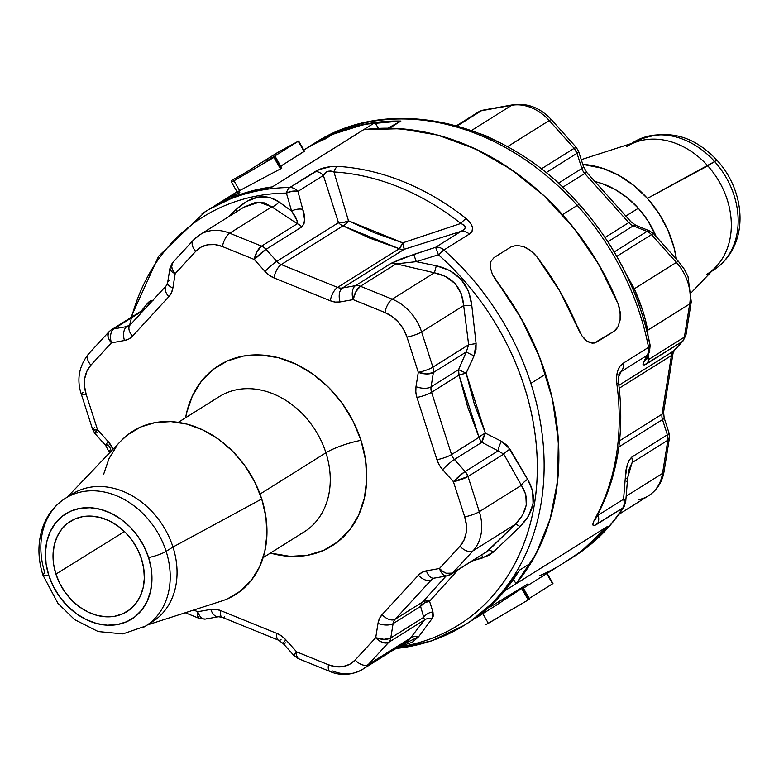 <?xml version="1.0" encoding="UTF-8"?>
<svg xmlns="http://www.w3.org/2000/svg" width="779" height="779" viewBox="0 0 779 779"><rect width="100%" height="100%" fill="white"/><g stroke="black" fill="none" stroke-linecap="round" stroke-linejoin="round"><path stroke-width="1.17" d="M300.616 533.946A79.857 63.479 -122.1 0 0 325.924 452.774A26.622 4.927 162.2 0 1 360.989 440.369A106.48 84.638 57.9 0 1 270.42 553.071L290.139 556.372L307.442 555.3L323.509 550.402L337.735 541.863L349.576 530.012L358.554 515.299L364.348 498.297L366.724 479.66L365.594 460.097L360.989 440.369A26.622 4.927 -17.8 0 0 325.924 452.774A79.857 63.479 -122.1 0 0 219.357 396.579L178.294 422.315M42.962 575.184A13.311 2.464 162.2 0 1 44.929 573.003A75.417 59.954 57.9 0 1 65.475 498.258A75.417 59.954 57.9 0 1 166.112 551.328A13.311 2.464 162.2 0 1 148.585 557.53A62.116 49.369 57.9 0 1 117.337 624.573A62.116 49.369 57.9 0 1 48.785 575.379L53.381 586.548L59.72 596.938L67.559 606.169L76.595 613.862L86.479 619.733L96.83 623.56L107.249 625.196L117.337 624.573L126.714 621.72L135.02 616.734L141.914 609.821L147.163 601.242L150.542 591.319L151.924 580.452L151.262 569.04L148.585 557.53L143.979 546.361L137.64 535.971L129.801 526.75L120.774 519.048L110.891 513.176L100.54 509.349L90.111 507.713L80.023 508.336L70.646 511.199L62.349 516.175L55.445 523.089L50.207 531.668L46.828 541.59L45.435 552.457L46.097 563.869L48.785 575.379A13.311 2.464 162.2 0 1 42.962 575.184A13.311 2.464 -17.8 0 0 48.785 575.379A62.116 49.369 57.9 0 1 80.023 508.336A62.116 49.369 57.9 0 1 148.585 557.53A13.311 2.464 -17.8 0 0 166.112 551.328A75.417 59.954 -122.1 0 0 68.834 496.34M55.913 574.104L124.474 531.551L55.913 574.104L53.615 564.239L53.05 554.463L54.238 545.144L57.13 536.643L61.619 529.282L67.539 523.361L74.648 519.087L82.691 516.643L91.338 516.107L100.277 517.509L109.148 520.791L117.619 525.825L125.361 532.417L132.079 540.324L137.513 549.234L141.457 558.806A53.235 42.319 57.9 0 1 127.367 611.311A53.235 42.319 57.9 0 1 55.913 574.104A53.235 42.319 57.9 0 1 70.821 521.093A53.235 42.319 57.9 0 1 141.457 558.806L143.755 568.67L144.319 578.446L143.132 587.775L140.239 596.266L135.741 603.628L129.83 609.548L122.712 613.823L114.679 616.267L106.022 616.802L97.093 615.41L88.222 612.128L79.75 607.094L72.009 600.492L65.29 592.585L59.856 583.675L55.913 574.104M260.04 494.061L325.924 452.774L260.04 494.061M68.98 496.262A75.417 59.954 57.9 0 1 172.957 547.043L261.734 498.988A96.499 76.702 -122.1 0 0 121.144 440.748L67.247 497.148M142.216 627.991A75.417 59.954 -122.1 0 0 166.112 551.328L172.957 547.043A75.417 59.954 -122.1 0 0 72.311 493.974L65.475 498.258C55.699 504.49 48.502 513.166 43.877 524.277C37.626 540.266 37.314 557.228 42.952 575.165L57.88 603.248L74.696 619.675L98.164 631.555L122.946 633.911L145.576 626.073L152.421 621.788A75.417 59.954 -122.1 0 0 172.957 547.043L166.112 551.328A75.417 59.954 57.9 0 1 145.576 626.073M476.193 617.046A244.012 193.961 -122.1 0 0 530.869 383.385A244.012 193.961 57.9 0 1 464.42 625.216L467.76 623.122A244.012 193.961 -122.1 0 0 519.447 570.209L530.85 563.061A244.012 193.961 -122.1 0 0 545.612 374.144L530.869 383.385A244.012 193.961 -122.1 0 0 443.903 250.01L469.338 234.07L443.903 250.01A244.012 193.961 57.9 0 1 530.869 383.385L545.612 374.144A244.012 193.961 -122.1 0 0 496.827 281.667L492.425 274.5L490.293 267.46L490.848 261.54L494.1 257.537L511.209 246.816L516.691 245.336L523.527 246.612L527.101 248.267L533.849 253.379L536.741 256.651A244.012 193.961 57.9 0 1 578.057 328.524L581.962 335.817L586.83 340.959L592.04 343.14L596.938 341.981L614.037 331.26L617.893 326.946L620.084 320.14L620.405 316.128L619.334 307.647L617.971 303.508A244.012 193.961 -122.1 0 0 363.637 129.694L272.397 186.872A244.012 193.961 -122.1 0 0 208.597 209.6L205.257 211.693A244.012 193.961 57.9 0 1 289.846 187.476L319.419 169.423L331.494 166.472L337.56 166.355A244.012 193.961 57.9 0 1 466.163 218.558L470.477 222.882L472.59 227.458L471.996 231.363L469.338 234.07A11.091 8.812 -122.1 0 0 461.051 231.344L435.617 247.284L401.477 258.686L391.243 263.263L355.506 285.659L342.458 287.996L404.165 249.319L461.051 231.344L435.617 247.284L413.776 254.421L391.243 263.263L355.506 285.659A11.091 6.407 79.9 0 0 353.13 299.613L340.092 301.94L335.252 302.067L330.286 300.762L273.984 277.908L269.242 275.269L265.026 271.472L254.275 259.485L222.443 246.563L215.004 244.606L207.74 244.781L201.167 247.079L195.714 251.344L175.187 273.633L172.889 287.957L171.438 292.758L168.809 296.721L132.498 336.138L128.866 338.982L124.484 340.511L111.436 342.848L90.909 365.127L86.966 371.067L84.784 378.273L84.531 386.257L86.206 394.486L97.511 429.687L108.252 441.683L113.062 449.201A22.182 17.635 -122.1 0 0 108.252 441.683L97.511 429.687L86.206 394.486A33.273 26.447 57.9 0 1 90.909 365.127A11.091 6.573 -137.4 0 1 88.407 354.104A11.091 6.573 -137.4 0 1 89.273 353.364M307.004 148.02A244.012 193.961 57.9 0 1 311.24 145.274A244.012 193.961 57.9 0 1 400.903 121.057L389.5 128.204A244.012 193.961 57.9 0 1 562.526 214.653A244.012 193.961 57.9 0 1 617.971 303.508L598.642 264.227L573.821 228.023L544.336 196.065L511.131 169.394L475.268 148.867L437.925 135.147L400.309 128.691L363.637 129.694L272.397 186.872L375.04 122.546A244.012 193.961 -122.1 0 0 333.918 133.55L325.359 138.905A244.012 193.961 -122.1 0 0 303.761 149.967A244.012 193.961 -122.1 0 1 325.359 138.905L333.918 133.55L353.968 126.734L375.04 122.546L272.397 186.872L251.325 191.059L231.275 197.876A244.012 193.961 57.9 0 1 272.397 186.872L237.537 195.422L208.392 209.726M395.06 648.995L431.371 640.951L464.42 625.216A244.012 193.961 57.9 0 1 395.829 648.508M131.115 323.889L126.86 326.557L113.812 328.894L143.842 310.071L113.812 328.894A11.091 8.812 -122.1 0 0 111.251 329.868A11.091 8.812 57.9 0 1 113.812 328.894A11.091 6.407 79.9 0 0 111.436 342.848A11.091 6.573 -137.4 0 1 108.982 331.757A11.091 6.573 -137.4 0 1 109.8 331.075A11.091 8.812 57.9 0 1 111.251 329.868L108.982 331.757L107.921 336.002L109.06 339.44L111.436 342.848A11.091 6.407 -100.1 0 1 113.812 328.894L126.86 326.557A11.091 6.407 79.9 0 0 124.484 340.511A11.091 6.407 -100.1 0 1 126.86 326.557L131.115 323.889M406.414 641.877L410.319 638.235L368.233 664.614L388.76 642.324A11.091 6.573 -137.4 0 1 375.712 637.709A11.091 4.986 9.1 0 0 390.795 637.943L384.018 639.355L375.712 637.709L378.01 623.385L375.712 637.709L355.185 659.998A33.273 26.447 57.9 0 1 328.456 664.779L296.624 651.857L285.874 639.871A22.182 17.635 -122.1 0 0 276.915 633.434L220.623 610.58A22.182 17.635 -122.1 0 0 210.817 609.392L197.769 611.729L197.603 615.206L199.297 618.438A11.091 4.528 -67.9 0 1 199.297 618.429A11.091 4.528 -67.9 0 1 197.769 611.729L193.64 610.054L197.769 611.729L210.817 609.392L215.656 609.275L220.623 610.58L276.915 633.434L281.667 636.073L285.874 639.871L296.624 651.857L328.456 664.779L335.905 666.736L343.159 666.561L349.742 664.263L355.185 659.998L375.712 637.709L378.954 640.572L382.577 642.461L388.76 642.324L424.497 619.928L388.76 642.324L368.233 664.614L410.319 638.235L424.497 619.928L423.727 617.309L390.795 637.943L393.093 623.619L420.592 606.393L423.727 617.309L390.795 637.943L393.093 623.619A11.091 8.812 57.9 0 1 395.138 619.237L431.439 579.819L434.069 578.174L431.439 579.819A11.091 8.812 57.9 0 1 432.9 578.612A11.091 8.812 57.9 0 0 431.439 579.819A11.091 6.573 -137.4 0 1 418.401 575.204L422.033 572.361L426.415 570.832L439.463 568.495L459.99 546.215L463.933 540.275L466.115 533.07L466.378 525.075L464.703 516.857L453.397 481.656L442.647 469.659L439.259 464.975L436.931 459.707L416.931 397.436L415.82 391.964L415.996 386.637L418.294 372.313L406.989 337.103L403.483 329.205L398.41 322.175L392.09 316.488L384.962 312.535L353.13 299.613L384.962 312.535A33.273 26.447 57.9 0 1 406.989 337.103L418.294 372.313L415.996 386.637A22.182 17.635 -122.1 0 0 416.931 397.436L436.931 459.707A22.182 17.635 -122.1 0 0 442.647 469.659L453.397 481.656L464.703 516.857A33.273 26.447 57.9 0 1 459.99 546.215A11.091 6.573 42.6 0 0 473.028 550.831L452.511 573.11L488.248 550.714L515.114 524.452L473.028 550.831L515.114 524.452L522.485 515.377L526.292 505.006L525.796 494.568L521.394 485.317L503.75 454.089L468.004 476.485L479.309 511.686L521.394 485.317L479.309 511.686A44.364 35.269 57.9 0 1 473.028 550.831A44.364 35.269 -122.1 0 0 479.309 511.686A11.091 2.055 162.2 0 1 464.703 516.857A11.091 2.055 -17.8 0 0 479.309 511.686L468.004 476.485A11.091 2.055 162.2 0 1 453.397 481.656L468.004 476.485L465.151 471.509L454.4 459.513L481.889 442.287L498.073 450.875L463.924 472.337L453.397 481.656A11.091 1.431 -41.9 0 1 465.151 471.509A11.091 8.812 57.9 0 1 468.004 476.485L503.75 454.089A11.091 4.168 153.2 0 1 510.002 449.181L527.617 479.309L532.622 490.936L533.07 503.594L528.639 515.932L520.021 526.653L493.516 551.96L488.715 555.427L472.415 560.929L482.805 557.842L481.675 554.833L482.805 557.842L493.516 551.96A11.091 4.197 45.1 0 0 488.248 550.714L452.511 573.11L473.028 550.831A11.091 6.573 -137.4 0 1 459.99 546.215L439.463 568.495A11.091 6.573 42.6 0 0 452.511 573.11L446.328 573.247L442.706 571.358L439.463 568.495A11.091 6.407 79.9 0 0 447.117 575.847A11.091 6.407 -100.1 0 1 439.463 568.495L426.415 570.832A11.091 6.407 79.9 0 0 434.069 578.174L447.117 575.847L451.051 574.318A11.091 8.812 -122.1 0 0 452.511 573.11A11.091 8.812 57.9 0 1 451.051 574.318A11.091 8.812 57.9 0 1 448.5 575.301A11.091 6.407 -100.1 0 1 447.117 575.847M406.472 641.818L410.319 638.235A11.091 9.367 -143.7 0 1 418.625 636.745L431.936 618.808L418.625 636.745A11.091 9.367 36.3 0 0 410.319 638.235L424.497 619.928A11.091 8.55 -140.9 0 1 431.936 618.808L432.968 611.953L433.251 616.111L431.936 618.808A11.091 8.55 39.1 0 0 424.497 619.928L423.727 617.309A11.091 9.056 163 0 1 432.968 611.953L429.541 601.232L432.968 611.953A11.091 9.056 -17 0 0 423.727 617.309L420.592 606.393A11.091 8.91 165 0 1 429.541 601.232L424.399 602.936L420.592 606.393A11.091 8.812 57.9 0 1 422.627 602.011L425.753 600.891L429.541 601.232L457.877 570.043L429.541 601.232A11.091 7.858 40.6 0 0 422.627 602.011A11.091 8.812 -122.1 0 0 420.592 606.393L393.093 623.619A11.091 4.986 -170.9 0 1 378.01 623.385A11.091 4.986 9.1 0 0 393.093 623.619A11.091 8.812 57.9 0 1 395.138 619.237A11.091 6.573 -137.4 0 1 382.099 614.621A22.182 17.635 -122.1 0 0 378.01 623.385L379.461 618.584L382.099 614.621A11.091 6.573 42.6 0 0 395.138 619.237L422.627 602.011L446.065 576.032L422.627 602.011L395.138 619.237L431.439 579.819A11.091 6.573 42.6 0 1 418.401 575.204L382.099 614.621L418.401 575.204A22.182 17.635 -122.1 0 1 426.415 570.832A11.091 6.407 -100.1 0 0 433.981 578.193A11.091 6.407 -100.1 0 0 435.451 577.638M459.035 375.04L467.692 407.018L479.036 437.311L451.538 454.547L431.547 392.275L459.035 375.04A11.091 0.672 167.4 0 1 466.124 373.18L474.333 404.028L485.385 433.163L501.501 441.333L507.197 445.374L527.617 479.309C537.276 495.902 534.745 511.686 520.021 526.653A11.091 2.853 46.1 0 0 515.114 524.452C527.763 511.569 529.856 498.531 521.394 485.317A11.091 5.161 148 0 1 527.617 479.309A11.091 5.161 -32 0 0 521.394 485.317L503.75 454.089L498.073 450.875L465.151 471.509L454.4 459.513A11.091 1.431 138.1 0 0 442.647 469.659A11.091 1.431 -41.9 0 1 454.4 459.513A11.091 8.812 57.9 0 1 451.538 454.547A11.091 2.055 162.2 0 1 436.931 459.707A11.091 2.055 -17.8 0 0 451.538 454.547L479.036 437.311A11.091 8.812 -122.1 0 0 481.889 442.287A11.091 3.486 118.5 0 1 485.385 433.163L501.501 441.333L510.002 449.181A11.091 4.168 -26.8 0 0 503.75 454.089L498.073 450.875A11.091 3.729 117.4 0 1 501.501 441.333A11.091 3.729 -62.6 0 0 498.073 450.875L481.889 442.287L454.4 459.513A11.091 8.812 57.9 0 1 451.538 454.547L431.547 392.275A11.091 2.055 162.2 0 1 416.931 397.436A11.091 2.055 -17.8 0 0 431.547 392.275A11.091 8.812 57.9 0 1 431.079 386.871L433.377 372.547L466.3 351.913L458.568 369.645L431.079 386.871A11.091 4.986 -170.9 0 1 415.996 386.637A11.091 4.986 9.1 0 0 431.079 386.871L458.568 369.645A11.091 8.812 -122.1 0 0 459.035 375.04L431.547 392.275A11.091 8.812 57.9 0 1 431.079 386.871L433.377 372.547A11.091 4.986 -170.9 0 1 418.294 372.313L426.59 373.959L433.377 372.547A11.091 8.812 -122.1 0 0 432.9 367.143L468.646 344.746L463.68 305.563L421.595 331.932L432.9 367.143A11.091 2.055 162.2 0 1 418.294 372.313A11.091 2.055 -17.8 0 0 432.9 367.143A11.091 8.812 57.9 0 1 433.377 372.547L466.3 351.913A11.091 0.779 -156.1 0 0 474.051 355.847L466.124 373.18L485.385 433.163L481.889 442.287A11.091 8.812 57.9 0 1 479.036 437.311A11.091 3.389 156.7 0 1 485.385 433.163A11.091 3.389 -23.3 0 0 479.036 437.311L459.035 375.04L458.568 369.645L466.124 373.18L459.035 375.04M396.151 263.857L360.404 286.253L392.236 299.175L434.322 272.796L396.151 263.857L416.288 261.666L436.269 265.766L449.795 270.498L461.022 279.291L468.559 291.414L471.782 305.387L476.096 343.578L475.998 349.752L474.051 355.847L466.124 373.18L458.568 369.645L466.3 351.913L468.646 344.746L432.9 367.143L421.595 331.932L463.68 305.563L461.372 293.907L455.218 283.751L445.744 276.506L434.322 272.796L392.236 299.175A44.364 35.269 57.9 0 1 421.595 331.932A11.091 2.055 162.2 0 1 406.989 337.103A11.091 2.055 -17.8 0 0 421.595 331.932A44.364 35.269 -122.1 0 0 392.236 299.175A11.091 4.528 112.1 0 0 384.962 312.535A11.091 4.528 -67.9 0 1 392.236 299.175L360.404 286.253A11.091 4.528 112.1 0 0 353.13 299.613L355.915 291.648L360.404 286.253A11.091 8.812 -122.1 0 0 355.506 285.659A11.091 8.812 57.9 0 1 360.404 286.253L396.151 263.857A11.091 8.812 -122.1 0 0 391.243 263.263A11.091 8.812 57.9 0 1 396.151 263.857L416.288 261.666L436.269 265.766C457.331 270.702 469.172 283.907 471.782 305.387L476.096 343.578L474.051 355.847A11.091 0.779 23.9 0 1 466.3 351.913L468.646 344.746L476.096 343.578L468.646 344.746L463.68 305.563A11.091 1.354 174.8 0 0 471.782 305.387A11.091 1.354 -5.2 0 1 463.68 305.563C462.064 287.509 452.278 276.594 434.322 272.796A11.091 0.945 101.6 0 0 436.269 265.766A11.091 0.945 -78.4 0 1 434.322 272.796L396.151 263.857M399.257 248.725L337.56 287.402L281.258 264.548L342.964 225.871L369.772 238.14L399.257 248.725A11.091 8.812 -122.1 0 0 404.165 249.319L342.458 287.996A11.091 6.407 79.9 0 0 340.092 301.94L353.13 299.613A11.091 6.407 -100.1 0 1 355.506 285.659L342.458 287.996A11.091 8.812 57.9 0 1 337.56 287.402A11.091 4.528 112.1 0 0 330.286 300.762A22.182 17.635 -122.1 0 0 340.092 301.94A11.091 6.407 -100.1 0 1 342.458 287.996A11.091 8.812 57.9 0 1 337.56 287.402L399.257 248.725L402.733 242.834L460.837 223.466A240.76 191.381 -122.1 0 0 333.948 171.955L348.505 220.817L374.261 232.746L402.733 242.834L404.165 249.319A11.091 8.812 57.9 0 1 399.257 248.725L342.964 225.871A11.091 5.833 117.2 0 0 348.505 220.817L402.733 242.834L460.837 223.466L464.08 225.082L465.258 227.614L463.671 229.786L461.051 231.344L404.165 249.319A11.091 0.73 72.9 0 0 402.733 242.834A11.091 3.116 -72.4 0 1 399.257 248.725M94.298 427.71L92.652 429.502A11.091 2.055 -17.8 0 0 97.511 429.687L92.652 429.502L81.347 394.301A11.091 2.055 -17.8 0 0 86.206 394.486A11.091 2.055 162.2 0 1 81.347 394.301C76.508 379.792 78.883 366.373 88.455 354.046A11.091 6.573 42.6 0 0 90.909 365.127L111.436 342.848L124.484 340.511A22.182 17.635 -122.1 0 0 132.498 336.138L168.809 296.721A22.182 17.635 -122.1 0 0 172.889 287.957L175.187 273.633L195.714 251.344A33.273 26.447 57.9 0 1 222.443 246.563L254.275 259.485L266.029 249.338A11.091 1.431 138.1 0 0 254.275 259.485L265.026 271.472A11.091 1.431 -41.9 0 1 276.779 261.335L338.485 222.658A11.091 8.812 -122.1 0 0 342.964 225.871L281.258 264.548A11.091 8.812 57.9 0 1 276.779 261.335A11.091 1.431 138.1 0 0 265.026 271.472A22.182 17.635 -122.1 0 0 273.984 277.908A11.091 4.528 -67.9 0 1 281.258 264.548A11.091 4.528 112.1 0 0 273.984 277.908L330.286 300.762A11.091 4.528 -67.9 0 1 337.56 287.402L281.258 264.548A11.091 8.812 57.9 0 1 276.779 261.335L266.029 249.338L301.775 226.942C305.134 222.716 305.465 216.854 302.768 209.366L297.938 191.4L323.373 175.46L338.485 222.658L276.779 261.335L266.029 249.338L301.775 226.942L304.014 223.739L304.501 219.308L302.768 209.366A11.091 6.446 164.4 0 0 291.58 211.041L286.409 193.075A240.76 191.381 -122.1 0 0 131.661 317.082M261.549 246.125L297.286 223.729L271.803 206.825L229.717 233.203L261.549 246.125L229.717 233.203L271.803 206.825L264.334 202.871L255.161 202.579L243.827 207.204L259.144 202.219L271.803 206.825A11.091 7.459 126.3 0 0 279.018 201.936L291.58 211.041L297.208 220.895L297.286 223.729L261.549 246.125L257.06 251.52L254.275 259.485A11.091 4.528 -67.9 0 1 261.549 246.125A11.091 8.812 57.9 0 1 266.029 249.338A11.091 8.812 -122.1 0 0 261.549 246.125M193.202 240.322A11.091 6.573 42.6 0 0 195.714 251.344A11.091 6.573 -137.4 0 1 193.26 240.253A11.091 6.573 -137.4 0 1 194.078 239.581A44.364 35.269 57.9 0 1 199.882 234.752A44.364 35.269 57.9 0 1 229.717 233.203A44.364 35.269 -122.1 0 0 200.018 234.664M362.284 669.531A44.364 35.269 -122.1 0 0 368.233 664.614A11.091 6.573 -137.4 0 1 355.185 659.998A11.091 6.573 42.6 0 0 368.233 664.614A44.364 35.269 57.9 0 1 362.43 669.443A44.364 35.269 57.9 0 1 332.584 670.992A11.091 4.528 -67.9 0 1 329.984 671.479A11.091 4.528 -67.9 0 1 328.456 664.779A11.091 4.528 112.1 0 0 329.936 671.459M306.984 148.029L330.403 135.069L364.387 124.299L400.903 121.057L387.835 128.184L400.903 121.057L389.5 128.204L412.325 129.947L435.354 134.475L458.325 141.72L480.935 151.603L502.922 163.999L524.014 178.771L543.966 195.724L562.526 214.653L577.278 205.413A11.091 1.431 -41.9 0 1 579.479 204.575A11.091 1.431 138.1 0 0 577.278 205.413L562.526 214.653L579.186 234.946L594.085 256.69L607.065 279.632L617.971 303.508L620.152 311.882L617.971 303.508L620.152 311.902L620.084 320.14L617.903 326.927L614.037 331.26L596.938 341.981L592.05 343.14L594.581 342.984L614.037 331.26L594.173 343.062L589.46 342.458L586.84 340.968L581.962 335.817L559.877 291.229L536.741 256.651L559.877 291.229L578.057 328.524A244.012 193.961 -122.1 0 0 536.741 256.651L530.616 250.565L536.741 256.651L530.616 250.565L523.546 246.622L530.596 250.556L527.13 248.287L523.546 246.622L516.711 245.336L511.209 246.816L494.1 257.537L490.848 261.53L490.225 264.285L490.293 267.45L492.416 274.481L490.293 267.46L492.416 274.481L496.827 281.667A244.012 193.961 57.9 0 1 516.039 583.773L513.497 579.342L516.039 583.773L536.079 553.83L550.081 519.204L557.589 481.013L558.368 440.495L552.379 398.975L539.818 357.775L521.102 318.251L492.425 274.5L512.017 303.197L525.319 325.963L536.556 349.713L545.612 374.144L552.486 399.461L556.897 424.886L558.796 450.135L558.154 474.878L554.989 498.823L549.331 521.687L541.249 543.187L530.85 563.061L519.447 570.209L497.528 598.847L470.35 621.457M269.407 197.282L279.018 201.936A11.091 7.459 -53.7 0 1 271.803 206.825L297.286 223.729A11.091 8.812 57.9 0 1 301.775 226.942A11.091 8.812 -122.1 0 0 297.286 223.729C297.636 220.837 295.728 216.611 291.58 211.041A11.091 6.446 -15.6 0 1 302.768 209.366L297.938 191.4L323.373 175.46L327.17 171.546L330.822 170.99L333.948 171.955A240.76 191.381 57.9 0 1 460.837 223.466C466.592 226.007 466.66 228.627 461.051 231.344A11.091 8.812 57.9 0 1 469.338 234.07C474.625 230.545 473.564 225.384 466.163 218.558A11.091 2.746 128.3 0 0 460.837 223.466A11.091 2.746 -51.7 0 1 466.163 218.558A244.012 193.961 -122.1 0 0 337.56 166.355A11.091 5.852 93.5 0 0 333.948 171.955L348.505 220.817L345.837 223.963L342.964 225.871A11.091 8.812 57.9 0 1 338.485 222.658L343.354 222.512L348.505 220.817A11.091 5.901 -19.8 0 1 338.485 222.658L323.373 175.46C325.388 171.283 328.913 170.114 333.948 171.955A11.091 5.852 -86.5 0 1 337.56 166.355C328.134 166.346 320.705 168.069 315.281 171.526A11.091 8.812 57.9 0 1 323.373 175.46A11.091 8.812 -122.1 0 0 315.281 171.526L289.846 187.476A11.091 8.812 57.9 0 1 297.938 191.4A11.091 6.573 165.5 0 0 286.409 193.075L291.58 211.041L279.018 201.936C265.649 192.939 251.286 195.51 235.92 209.648L246.641 201.381L258.219 197.019L269.407 197.282M228.87 216.581L235.92 209.648A11.091 2.853 -133.9 0 1 236.709 211.664A11.091 2.853 46.1 0 0 235.92 209.648L228.87 216.581M153.414 300.032L148.341 302.379A11.091 8.55 -140.9 0 1 147.825 305.738A11.091 8.55 39.1 0 0 148.341 302.379L141.281 311.045L148.341 302.379L150.883 300.334M398.118 647.076A240.76 191.381 -122.1 0 0 536.108 491.276A240.76 191.381 -122.1 0 0 438.421 254.782L416.288 261.666L413.776 254.421L416.288 261.666L438.421 254.782L435.617 247.284L438.421 254.782A240.76 191.381 57.9 0 1 440.476 634.729M402.324 645.616L399.851 645.986L418.625 636.745L412.315 642.247L402.324 645.616M516.711 245.336L511.209 246.816L494.1 257.537L490.848 261.53L494.1 257.537L511.209 246.816L516.691 245.336M185.606 417.739L186.551 413.045L192.345 396.044L201.333 381.33L213.164 369.48L227.39 360.94L243.467 356.042L260.77 354.971L278.639 357.765L296.38 364.329L313.324 374.407L328.806 387.601L342.244 403.405L353.111 421.225L360.989 440.369A106.48 84.638 57.9 0 0 267.363 355.555A106.48 84.638 57.9 0 0 185.606 417.729M485.872 552.496L515.114 524.452A11.091 2.853 -133.9 0 1 520.021 526.653L493.516 551.96A11.091 4.197 -134.9 0 0 488.248 550.714L451.051 574.318M81.347 394.301A11.091 2.055 162.2 0 1 82.993 392.499M97.161 432.686L94.902 433.29L97.511 429.687A11.091 1.431 138.1 0 0 94.95 433.513L92.652 429.502M95.437 433.552L94.902 433.29M388.76 642.324A11.091 8.812 -122.1 0 0 390.795 637.943A11.091 8.812 57.9 0 1 388.76 642.324M109.118 451.46A11.091 2.055 -17.8 0 0 110.423 451.956A11.091 2.055 162.2 0 1 109.118 451.45A11.091 2.055 162.2 0 1 110.764 449.649A11.091 8.812 57.9 0 0 107.911 444.673A11.091 1.431 -41.9 0 1 105.701 445.51A11.091 1.431 -41.9 0 1 108.252 441.683A11.091 1.431 138.1 0 0 105.691 445.5L94.95 433.513M166.297 285.689A11.091 6.573 42.6 0 0 168.809 296.721A11.091 6.573 -137.4 0 1 166.355 285.63L130.044 325.047A11.091 6.573 42.6 0 0 132.498 336.138A11.091 6.573 -137.4 0 1 129.996 325.106A11.091 6.573 -137.4 0 1 130.862 324.376M129.411 325.583A11.091 8.812 57.9 0 1 126.86 326.557A11.091 8.812 57.9 0 0 129.411 325.583L130.044 325.047M243.905 207.156L199.882 234.752L193.26 240.253L172.734 262.542A11.091 6.573 42.6 0 0 175.187 273.633L172.811 270.225L171.672 266.788L172.734 262.542L170.036 267.908L170.221 269.894L172.032 271.9L175.187 273.633A11.091 4.986 -170.9 0 1 169.939 268.297L167.641 282.621L166.355 285.63A11.091 6.573 -137.4 0 1 167.173 284.958M285.533 642.86A11.091 1.431 -41.9 0 1 283.313 643.688A11.091 1.431 -41.9 0 1 285.874 639.871A11.091 1.431 138.1 0 0 283.322 643.697L294.072 655.684A11.091 1.431 -41.9 0 1 296.624 651.857A11.091 4.528 112.1 0 0 298.153 658.557L296.458 655.334L296.624 651.857L294.014 655.46L294.559 655.723M167.641 282.621A11.091 4.986 9.1 0 0 172.889 287.957A11.091 4.986 -170.9 0 1 167.631 282.689A11.091 4.986 -170.9 0 1 169.209 280.576M169.939 268.297A11.091 4.986 -170.9 0 1 171.507 266.243M172.734 262.542L173.551 261.861M281.044 639.647A11.091 4.528 -67.9 0 1 278.444 640.143A11.091 4.528 -67.9 0 1 276.915 633.434A11.091 4.528 112.1 0 0 278.395 640.114M224.751 616.793A11.091 4.528 -67.9 0 1 222.093 617.26A11.091 4.528 -67.9 0 1 220.623 610.58A11.091 4.528 112.1 0 0 222.151 617.289L278.444 640.143L283.322 643.697M443.903 250.01A11.091 2.337 131.5 0 0 438.421 254.782L443.903 250.01A11.091 8.812 -122.1 0 0 435.617 247.284A11.091 8.812 57.9 0 1 443.903 250.01M222.443 246.563A11.091 4.528 -67.9 0 1 229.717 233.203A11.091 4.528 112.1 0 0 222.443 246.563M219.853 616.199A11.091 6.407 -100.1 0 1 218.471 616.744A11.091 6.407 -100.1 0 1 210.817 609.392A11.091 6.407 79.9 0 0 218.373 616.754M197.769 611.729A11.091 6.407 79.9 0 0 205.422 619.071A11.091 6.407 -100.1 0 1 197.769 611.729M206.805 618.536A11.091 6.407 -100.1 0 1 205.422 619.071L218.471 616.744L222.151 617.289M129.596 325.456A240.76 191.381 57.9 0 1 286.409 193.075A11.091 6.057 -90.7 0 1 289.846 187.476A11.091 6.057 89.3 0 0 286.409 193.075L292.222 191.206L297.938 191.4A11.091 8.812 -122.1 0 0 289.846 187.476A244.012 193.961 -122.1 0 0 202.034 213.767M147.348 624.962L221.606 601.047A96.499 76.702 -122.1 0 0 261.734 498.988L172.957 547.043A75.417 59.954 57.9 0 1 148.906 623.784M120.901 441.002L127.766 434.74L140.658 426.999L155.225 422.559L170.903 421.595L187.096 424.127L203.183 430.076L218.529 439.2L232.57 451.158L244.742 465.491L254.597 481.636L261.734 498.988L265.902 516.866L266.934 534.589L264.782 551.483L259.534 566.888L251.383 580.219L240.662 590.959L227.77 598.7M103.656 474.216L108.904 458.812L117.045 445.481M263.107 557.647L304.17 531.911A79.857 63.479 -122.1 0 0 325.924 452.774A79.857 63.479 -122.1 0 0 222.911 394.544M631.798 143.385A75.417 59.954 57.9 0 1 714.616 161.555A13.311 1.714 -41.9 0 1 717.274 160.562A13.311 1.714 138.1 0 0 714.616 161.555A75.417 59.954 -122.1 0 0 633.415 142.314C664.38 127.805 692.327 133.881 717.264 160.552C746.136 191.975 750.333 245.989 713.515 270.128A75.417 59.954 -122.1 0 0 714.616 161.555L707.77 165.839A75.417 59.954 -122.1 0 0 637.397 141.574L581.261 159.656M638.342 208.246A79.857 63.479 -122.1 0 0 594.942 181.575L601.631 183.454L614.797 189.278L627.192 197.642L638.342 208.246L647.816 220.661L656.181 236.582A79.857 63.479 -122.1 0 0 638.342 208.246L625.858 216.065L638.342 208.246M626.569 146.608A75.417 59.954 57.9 0 1 707.77 165.839L647.417 198.392L633.95 185.587L618.974 175.47L603.063 168.43L582.77 164.359A96.499 76.702 57.9 0 1 647.417 198.392L714.616 161.555A75.417 59.954 57.9 0 1 715.774 268.628M566.051 561.416L581.572 551.084L607.269 526.585L516.039 583.773L607.269 526.585A244.012 193.961 57.9 0 1 570.394 558.796L573.734 556.703A244.012 193.961 -122.1 0 0 622.781 508.005L594.416 525.397L592.868 525.017L593.267 522.388L595.341 518.054A244.012 193.961 -122.1 0 0 616.851 383.95L616.52 377.455L617.552 371.164L619.938 366.276L623.112 363.287L648.556 347.346A244.012 193.961 -122.1 0 0 577.278 205.413A244.012 193.961 57.9 0 1 648.556 347.346A11.091 2.931 -11 0 0 650.153 345.35L649.501 351.728A11.091 10.624 -157.4 0 1 646.609 355.662L643.892 361.914L643.269 364.708L644.165 365.03L682.336 341.494L673.484 351.115L618.886 385.332L673.484 351.115A11.091 8.812 -122.1 0 0 671.44 355.497L662.023 414.204L619.558 440.817L662.023 414.204A11.091 8.812 -122.1 0 0 662.491 419.608L667.369 434.809L631.633 457.205L628.819 460.71L627.046 465.842L625.323 477.683L623.57 499.232L598.136 515.172L598.233 513.721L598.136 515.172L595.74 518.317M650.153 345.35C639.481 292.748 615.926 245.833 579.479 204.585A11.091 1.431 -41.9 0 1 579.537 204.809A240.76 191.381 57.9 0 1 649.861 344.854L650.027 345.993L648.556 347.346L623.112 363.287C617.922 366.763 615.838 373.647 616.851 383.95A244.012 193.961 57.9 0 1 595.341 518.054C591.504 525.309 592.176 527.276 597.347 523.955L622.781 508.005A11.091 6.31 32.9 0 0 624.008 506.798M318.036 141.077A244.012 193.961 57.9 0 1 577.278 205.413A244.012 193.961 -122.1 0 0 314.58 143.18L311.24 145.274M669.025 433.007L664.146 417.817A11.091 2.055 162.2 0 1 662.491 419.608L618.828 446.971L662.491 419.608L667.369 434.809A11.091 8.812 57.9 0 1 667.846 440.203L632.1 462.609L627.699 477.488L632.1 462.609L667.846 440.203L662.52 473.398L667.846 440.203L669.414 438.158A11.091 4.986 -170.9 0 1 669.414 438.158A11.091 4.986 -170.9 0 1 667.846 440.203A11.091 8.812 -122.1 0 0 667.369 434.809A11.091 2.055 -17.8 0 0 669.025 433.007L669.414 438.158L664.088 471.344C662.306 481.958 657.125 490.088 648.547 495.756A44.364 35.269 -122.1 0 0 662.52 473.398L626.199 496.165L662.52 473.398A44.364 35.269 57.9 0 1 648.673 495.678A44.364 35.269 57.9 0 1 638.313 499.68M570.394 558.796A244.012 193.961 57.9 0 1 566.08 561.406M579.858 332.39L578.057 328.524L579.858 332.39M584.328 338.738L581.981 335.837L586.84 340.968L584.328 338.738M616.15 329.459L614.037 331.26L617.903 326.927L616.15 329.459M620.084 320.12L620.152 311.882L620.084 320.12L617.903 326.927M618.847 374.3L621.165 371.602L618.234 377.679L621.165 371.602L646.609 355.662L643.892 361.914C642.12 365.01 643.026 365.672 646.599 363.9L682.336 341.494L673.484 351.115A11.091 6.573 42.6 0 0 674.302 350.443L673.007 353.452A11.091 4.986 -170.9 0 1 671.44 355.497L662.023 414.204A11.091 4.986 9.1 0 0 663.591 412.159L664.146 417.817M674.351 350.384A11.091 6.573 -137.4 0 1 673.484 351.115A11.091 8.812 -122.1 0 0 671.44 355.497L619.227 388.224L671.44 355.497A11.091 4.986 9.1 0 0 673.017 353.384M481.471 110.715L457.185 125.935L481.471 110.715L511.696 105.311L481.471 110.715A11.091 8.812 -122.1 0 0 478.91 111.699A11.091 8.812 57.9 0 1 481.471 110.715A11.091 6.407 79.9 0 1 482.853 110.18L513.079 104.766A11.091 6.407 -100.1 0 0 511.696 105.311L471.538 130.482L511.696 105.311A44.364 35.269 57.9 0 1 549.234 120.541L507.48 146.705L549.234 120.541A44.364 35.269 -122.1 0 0 511.696 105.311A11.091 6.407 79.9 0 1 513.166 104.756M513.079 104.766C527.607 102.867 540.392 107.843 551.435 119.713L576.343 147.494L578.641 151.506A11.091 2.055 162.2 0 1 576.996 153.307L546.011 172.724L576.996 153.307A11.091 8.812 -122.1 0 0 574.133 148.331L541.239 168.946L574.133 148.331L549.234 120.541A11.091 1.431 -41.9 0 1 551.444 119.723A11.091 1.431 138.1 0 0 549.234 120.541L574.133 148.331A11.091 1.431 -41.9 0 1 576.343 147.494L574.133 148.331L576.996 153.307L581.874 168.498L558.309 183.26L581.874 168.498A11.091 2.055 -17.8 0 0 583.52 166.706A11.091 2.055 162.2 0 1 581.874 168.498A11.091 8.812 -122.1 0 0 584.727 173.474L628.78 222.619L605.079 237.468L628.78 222.619A11.091 1.431 -41.9 0 1 630.98 221.781A11.091 1.431 138.1 0 0 628.78 222.619A11.091 8.812 -122.1 0 0 633.259 225.832L646.998 231.412L614.232 251.948L646.998 231.412A11.091 4.528 -67.9 0 1 649.598 230.915A11.091 4.528 -67.9 0 1 649.667 230.954M562.672 187.301L584.727 173.474A11.091 1.431 -41.9 0 1 586.947 172.646A11.091 1.431 138.1 0 0 584.727 173.474L562.672 187.301M578.417 151.243L578.495 152.061L576.996 153.307L581.874 168.498A11.091 8.812 -122.1 0 0 584.727 173.474L628.78 222.619A11.091 8.812 -122.1 0 0 633.259 225.832L607.893 241.733L633.259 225.832A11.091 4.528 -67.9 0 1 635.907 225.365M651.478 234.625L616.802 256.359L651.478 234.625A11.091 1.431 -41.9 0 1 653.688 233.797A11.091 1.431 138.1 0 0 651.478 234.625A11.091 8.812 -122.1 0 0 646.998 231.412A11.091 8.812 57.9 0 1 651.478 234.625L676.376 262.416L651.478 234.625M626.141 274.023L634.291 288.785L676.376 262.416L634.291 288.785L642.743 310.607L645.801 321.357L647.992 335.291L647.622 330.296L689.707 303.927L647.622 330.296A11.091 7.887 -4.8 0 0 646.989 331.143A11.091 7.887 175.2 0 1 647.622 330.296C645.518 317.861 641.078 304.024 634.291 288.785A11.091 4.586 -27.8 0 1 632.801 288.707A11.091 4.586 152.2 0 0 634.291 288.785L626.141 274.023M578.641 151.506L583.52 166.706L586.938 172.646L630.98 221.781L635.859 225.345A11.091 4.528 112.1 0 0 633.259 225.832L646.998 231.412L649.598 230.915L653.688 233.797L678.587 261.578L684.137 268.989L687.993 276.496L691.275 301.872A11.091 4.986 -170.9 0 1 689.707 303.927L684.381 337.112L648.644 359.518L648.664 353.724L648.644 359.518L684.381 337.112L689.707 303.927A44.364 35.269 -122.1 0 0 676.376 262.416A11.091 1.431 -41.9 0 1 678.587 261.578A11.091 1.431 138.1 0 0 676.376 262.416A44.364 35.269 57.9 0 1 689.707 303.927A11.091 4.986 9.1 0 0 691.285 301.804M480.312 133.793L486.262 135.955L501.462 143.482M477.459 112.906A11.091 8.812 57.9 0 1 478.91 111.699L482.844 110.18M480.409 133.832L501.355 143.433M664.097 471.276A11.091 4.986 -170.9 0 1 662.52 473.398A11.091 4.986 9.1 0 0 664.088 471.344M668.791 432.744L668.879 433.562L667.369 434.809L631.633 457.205A11.091 8.812 57.9 0 1 632.1 462.609A11.091 8.812 -122.1 0 0 631.633 457.205C627.601 461.791 625.498 468.617 625.323 477.683A11.091 3.671 4.2 0 1 627.475 480.078A11.091 3.671 4.2 0 1 626.355 481.539M629.14 469.221L632.1 462.609L629.159 469.143M663.601 412.091A11.091 4.986 -170.9 0 1 662.023 414.204A11.091 8.812 -122.1 0 0 662.491 419.608A11.091 2.055 -17.8 0 0 664.136 417.797M627.475 480.078A11.091 3.671 -175.8 0 0 625.323 477.683L623.57 499.232A11.091 3.837 5 0 1 625.712 501.783A11.091 3.837 5 0 1 624.437 503.38A11.091 6.31 -147.1 0 1 623.979 506.847A11.091 6.31 -147.1 0 1 622.781 508.005A11.091 8.812 -122.1 0 0 623.57 499.232A11.091 8.812 57.9 0 1 622.781 508.005M625.479 502.445L625.031 500.293L623.57 499.232L598.136 515.172A11.091 8.812 57.9 0 1 597.347 523.955A11.091 8.812 -122.1 0 0 598.136 515.172L595.828 518.298M684.381 337.112A11.091 4.986 9.1 0 0 685.948 335.067L684.381 337.112A11.091 8.812 57.9 0 1 682.336 341.494A11.091 6.573 42.6 0 0 683.154 340.822A11.091 6.573 -137.4 0 1 682.336 341.494A11.091 8.812 -122.1 0 0 684.381 337.112M595.614 517.967L595.39 519.281L596.656 516.691A11.091 6.144 -151.4 0 1 595.341 518.054A11.091 6.144 28.6 0 0 596.656 516.691C617.728 477.03 624.982 432.092 618.438 381.876L619.062 373.784L621.165 371.602A11.091 8.812 -122.1 0 0 623.112 363.287A11.091 8.812 57.9 0 1 621.165 371.602L646.609 355.662A11.091 8.812 -122.1 0 0 648.556 347.346A11.091 8.812 57.9 0 1 646.609 355.662L649.852 350.764M647.028 357.464L648.644 359.518A11.091 8.812 57.9 0 1 646.599 363.9A11.091 8.812 -122.1 0 0 648.644 359.518L647.291 358.622L646.959 356.558M618.127 381.252A11.091 3.32 172.2 0 1 618.438 381.885A11.091 3.32 172.2 0 1 616.851 383.95A11.091 3.32 -7.8 0 0 618.438 381.885M646.667 358.262A11.091 10.555 -155.7 0 1 643.892 361.914A11.091 10.555 24.3 0 0 646.667 358.262M711.86 271.131A75.417 59.954 -122.1 0 0 713.515 270.128L711.743 271.248M691.713 292.213L715.92 266.876A75.417 59.954 -122.1 0 0 707.77 165.839A75.417 59.954 57.9 0 1 706.68 274.422M647.417 198.392A96.499 76.702 57.9 0 1 676.406 259.144L674.03 247.615L667.856 230.009L658.868 213.388L647.417 198.392M281.501 168.342L274.89 156.832L273.896 157.436L280.479 168.887L239.62 190.602L233.992 180.806L231.509 182.159L231.149 180.757L244.645 173.152L279.262 151.584L298.639 141.048L266.33 161.321L274.481 156.968L266.33 161.321L298.61 141.048L277.129 152.801L244.09 173.493L231.149 180.757L231.509 182.159L232.298 181.77L273.896 157.436L280.479 168.887L281.501 168.342L239.62 190.602L233.992 180.806L275.24 156.579L274.481 156.968L275.26 156.579L281.813 168.108M239.825 192.52A244.012 193.961 -122.1 0 0 212.93 206.98A244.012 193.961 57.9 0 1 217.146 204.244A244.012 193.961 57.9 0 1 239.825 192.52L231.275 197.876L239.825 192.52M304.443 151.301L280.771 166.161L304.19 151.311M239.62 190.602L237.352 191.858M378.39 128.379L375.04 122.546L378.39 128.379M304.131 151.525L298.26 141.311L304.462 151.233M239.435 191.118L237.731 192.209M237.137 191.946L231.509 182.159L237.137 191.955M539.165 575.876A244.012 193.961 -122.1 0 0 567.599 560.364L576.158 554.999A244.012 193.961 -122.1 0 0 607.269 526.585L504.636 590.92A244.012 193.961 57.9 0 1 473.515 619.324L482.065 613.969A244.012 193.961 57.9 0 1 476.31 617.757L496.311 605.225M547.131 573.373L561.844 564.152A244.012 193.961 -122.1 0 0 567.599 560.364L576.158 554.999L592.605 541.902L607.269 526.585L504.636 590.92L489.962 606.228L473.515 619.324L482.065 613.969M552.944 583.549L547.101 573.363L523.371 588.233L546.868 573.519M522.972 587.619L493.935 606.705L522.913 587.736M488.326 623.307L482.805 613.686L488.326 623.307L485.853 624.651L528.23 599.927L488.326 623.307M529.457 599.119L528.23 599.927L521.648 588.476L528.23 599.927L529.603 599.07L523.021 587.619M527.792 583.977L490.342 606.86M546.722 573.587L552.593 583.802L529.243 598.438L552.973 583.539L547.111 573.354M528.814 599.46L522.339 588.194M482.698 613.511L482.026 613.91M406.453 641.847L362.43 669.443C347.405 677.759 334.522 673.592 329.984 671.479L298.153 658.557L294.072 655.684M434.069 578.174L432.89 578.612M108.982 331.757L88.455 354.046M145.206 308.591L111.251 329.868M105.701 445.51L109.566 452.852M205.422 619.071L199.297 618.438L185.285 612.742M130.804 317.618L158.634 256.174L205.257 211.693M633.415 142.314L631.642 143.433M618.789 514.403L648.547 495.756M456.494 125.74L478.91 111.699M649.598 230.915L635.859 225.345M629.169 469.114L627.475 480.088L625.712 501.793L623.969 506.856C610.619 527.402 593.88 544.015 573.734 556.703M673.007 353.452L663.591 412.159M674.302 350.443L683.154 340.822L685.948 335.067L691.275 301.872M646.609 358.398L649.501 351.728M579.479 204.585C507.051 121.242 390.513 93.353 314.58 143.18M281.842 168.03L275.26 156.579M217.146 204.244L237.147 191.702M304.492 151.233L298.639 141.048"/></g></svg>
